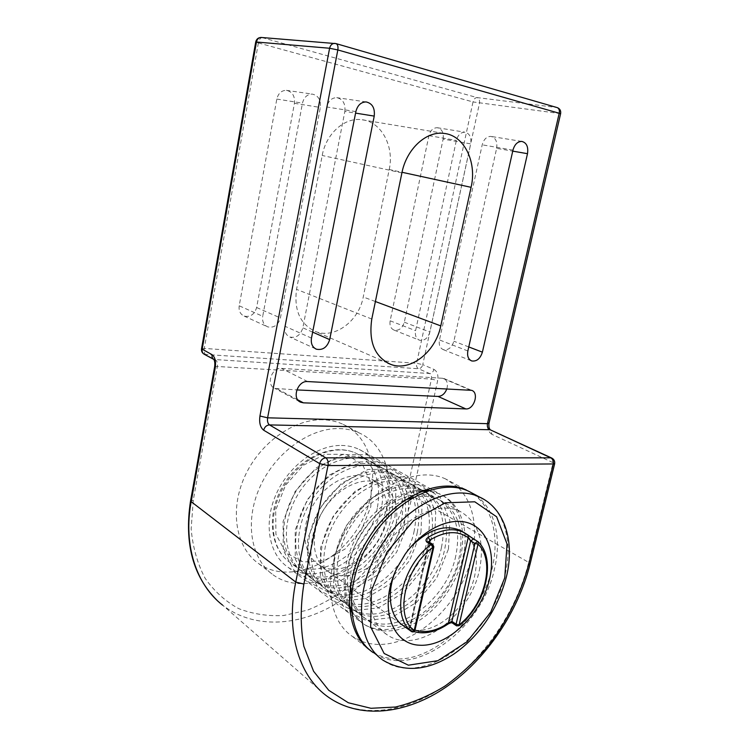 <?xml version="1.0" encoding="UTF-8"?>
<svg xmlns="http://www.w3.org/2000/svg" width="749" height="749" viewBox="0 0 749 749"><rect width="100%" height="100%" fill="white"/><g stroke="black" fill="none" stroke-linecap="round" stroke-linejoin="round"><path stroke-width="0.56" stroke-dasharray="3.75 2.81" d="M322.988 419.777C293.861 418.757 259.575 442.987 244.511 477.01C229.278 510.977 236.132 548.202 258.742 563.66C288.505 584.426 336.273 564.886 358.799 526.547C381.934 488.545 375.811 439.466 343.257 424.402C337.069 421.537 330.309 419.992 322.988 419.777M389.227 169.489C394.489 146.167 381.129 121.179 361.261 119.643C344.24 117.443 325.984 133.921 322.201 155.474L296.538 289.367C293.87 310.414 300.274 324.495 315.741 331.62C334.709 339.175 358.883 321.087 363.246 296.997L389.227 169.489L402.035 172.279M239.203 305.789C238.594 310.807 240.251 314.243 244.174 316.097C250.316 317.351 254.473 314.486 256.626 307.521L294.441 103.306C295.05 96.012 292.363 91.687 286.38 90.329C281.455 90.432 278.263 93.344 276.821 99.065L239.203 305.789L262.712 316.303L302.465 103.137C303.982 97.23 307.249 94.215 312.258 94.093C318.325 95.488 321.031 99.945 320.347 107.463L280.407 317.969C278.169 325.15 273.928 328.118 267.693 326.873C263.714 324.991 262.056 321.471 262.712 316.303M443.136 139.089C443.923 132.751 441.976 128.968 437.304 127.723C433.175 127.761 430.375 130.41 428.915 135.663L390.135 320.797C389.433 325.534 390.781 328.652 394.161 330.15C399.011 330.899 402.4 328.249 404.31 322.201L443.136 139.089L470.718 143.864L429.889 332.022C427.904 338.23 424.468 340.964 419.571 340.233C416.163 338.717 414.834 335.533 415.583 330.674L456.375 140.391C457.901 134.979 460.747 132.255 464.932 132.198C469.642 133.462 471.57 137.348 470.718 143.864M457.826 487.178L445.749 479.032L466.505 490.099C494.068 502.766 502.429 542.576 488.376 581.14C474.482 619.741 439.832 653.353 406.435 658.38C393.159 660.3 381.447 657.875 371.307 651.115L370.287 650.385M446.863 388.825C448.202 383.619 447.106 380.127 443.567 378.339L281.427 368.386C271.625 367.235 265.745 384.949 274.761 388.385L296.81 389.92M496.634 148.339C497.542 141.664 495.632 137.685 490.895 136.402C486.672 136.468 483.779 139.277 482.197 144.829L439.466 339.943C438.671 344.914 439.981 348.173 443.408 349.689C448.333 350.41 451.825 347.583 453.875 341.216L496.634 148.339L512.737 151.129M344.849 111.395C345.589 103.652 342.892 99.074 336.741 97.651C331.648 97.791 328.315 100.9 326.742 106.985L284.901 326.236C284.199 331.535 285.865 335.14 289.882 337.041C296.201 338.276 300.518 335.206 302.839 327.828L344.849 111.395L355.569 113.108M341.404 445.43C347.882 445.515 353.828 446.853 359.239 449.447C385.66 462.086 390.351 502.982 370.952 534.973C352.021 567.227 312.605 583.846 288.075 567.283C269.031 554.719 263.255 523.57 275.885 494.817C288.374 466.028 316.967 445.028 341.404 445.43M339.278 428.587C346.665 428.765 353.472 430.291 359.698 433.156C392.42 448.286 398.29 498.076 374.79 536.827C351.908 575.915 303.673 596.157 273.731 575.298C250.981 559.784 244.221 521.987 259.772 487.309C275.164 452.593 309.917 427.726 339.278 428.587M361.982 641.406C369.809 644.29 378.245 645.123 387.261 643.906C417.352 639.73 448.688 612.41 464.137 578.734C479.594 545.066 478.012 507.504 458.725 488.058M445.749 479.032C417.502 465.494 372.141 486.373 347.48 527.708C322.519 568.865 325.824 618.814 352.33 636.369L360.793 640.938M424.121 490.174L421.359 490.155C399.863 490.614 374.416 507.494 358.911 532.67C343.398 557.846 339.746 588.433 349.371 607.879M351.543 611.802L362.741 623.468C387.767 640.198 428.849 620.631 449.222 585.344C470.082 550.309 466.543 506.614 439.663 493.872L428.475 490.558M414.993 630.124L410.171 627.821L409.75 626.52L414.974 630.199M429.449 542.285L410.171 627.821L407.718 628.832M413.963 631.641L407.596 628.757C419.356 635.189 432.613 633.523 447.34 623.748C449.672 622.185 451.9 621.82 454.034 622.672L459.053 625.724M447.34 623.748L448.183 623.945M433.858 546.836L429.074 543.577L428.821 541.911M456.45 625.789L458.21 625.509C485.202 604.527 496.269 558.951 477.881 541.564L473.134 538.803M387.261 489.031C401.024 502.382 399.638 530.601 384.817 551.376C370.175 572.273 344.437 581.992 328.193 571.524C316.443 563.211 312.127 549.7 315.254 531.022C321.068 497.757 358.921 471.608 380.558 484.247L387.261 489.031M463.116 532.015C475.025 541.115 478.883 555.655 474.707 575.653C467.395 611.427 426.64 641.809 403.973 626.164L318.718 564.69C341.02 580.194 379.78 553.773 385.819 520.845C389.452 500.856 384.359 486.728 370.558 478.461C353.884 469.735 327.575 480.961 313.897 503.777C300.003 526.472 302.605 554.681 318.718 564.69M395.472 571.206L404.376 554.943L410.836 546.91M484.116 499.48C505.201 512.241 512.906 543.156 504.966 575.316C492.29 636.107 422.305 688.78 383.104 660.272L373.245 652.622C412.399 681.131 482.038 629.282 494.452 569.034C502.242 537.23 494.462 506.577 473.443 493.797M388.478 515.097C380.726 557.518 330.356 591.579 301.257 570.841C280.791 557.696 277.458 521.547 295.303 492.496C312.904 463.303 346.59 449.082 368.068 459.952C386.418 470.672 393.216 489.05 388.478 515.097M351.337 609.461C362.17 631.173 387.542 636.734 411.566 624.863C435.646 612.991 456.338 585.596 462.835 557.724C471.355 523.429 455.635 492.046 426.331 491.307M420.966 491.4C377.814 491.85 331.713 563.314 349.174 604.387M351.496 594.06C354.015 606.016 359.52 614.835 367.993 620.528C397.56 641.462 449.999 603.357 459.043 558.014C464.595 530.152 458.098 510.781 439.551 499.901C431.714 496.166 422.792 495.417 412.811 497.645M404.685 500.201C374.734 511.155 348.042 552.668 350.438 585.381M455.748 556.011C446.76 601.213 394.414 639.122 364.857 618.197C344.044 604.977 341.366 566.544 360.484 534.945C379.35 503.216 414.431 487.065 436.199 498.029C454.737 508.908 461.253 528.232 455.748 556.011M448.464 549.017L449.831 520.443L440.262 497.458L421.069 484.669L395.575 485.174L368.789 499.602L346.544 525.367L333.885 556.956L333.577 587.338L345.345 609.976L366.224 620.537L391.633 617.588L416.603 602.346L436.686 578.013L448.464 549.017M350.298 607.224L354.38 610.388C383.872 631.304 435.918 594.032 444.691 549.279C450.065 521.791 443.502 502.616 424.983 491.756L423.934 491.269M422.642 490.735C401.445 482.066 369.557 496.793 351.262 525.452C332.809 553.998 332.369 590.109 349.259 606.25M441.489 547.332C432.772 591.953 380.82 629.038 351.347 608.132C330.581 594.921 327.753 556.956 346.609 525.91C365.203 494.714 400.003 478.986 421.734 489.94C440.243 500.791 446.825 519.928 441.489 547.332M434.514 540.572L435.731 512.344L426.087 489.584L406.922 476.832L381.559 477.197L355.007 491.269L333.015 516.567L320.572 547.659L320.403 577.648L332.21 600.089L353.013 610.678L378.273 607.945L403.056 593.058L422.932 569.146L434.514 540.572M430.759 540.806C435.974 513.674 429.336 494.686 410.855 483.863C389.162 472.919 354.577 488.339 336.189 519.123C317.539 549.766 320.478 587.356 341.179 600.567C370.596 621.445 422.239 584.988 430.759 540.806M427.651 538.915C419.187 582.965 367.637 619.254 338.239 598.376C317.548 585.175 314.58 547.678 333.165 517.156C351.506 486.485 386.025 471.158 407.699 482.103C426.181 492.926 432.828 511.857 427.651 538.915M420.975 532.37L422.052 504.489L412.334 481.944L393.206 469.248L367.993 469.454L341.656 483.208L319.917 508.037L307.689 538.653L307.642 568.266L319.467 590.512L340.196 601.119L365.306 598.591L389.901 584.051L409.581 560.542L420.975 532.37M417.23 532.586C422.296 505.79 415.601 487 397.148 476.205C375.521 465.279 341.216 480.306 323.072 510.584C304.684 540.712 307.755 577.854 328.39 591.045C357.713 611.886 408.963 576.206 417.23 532.586M414.216 530.741C405.995 574.24 354.839 609.752 325.543 588.92C304.918 575.728 301.819 538.7 320.151 508.683C338.239 478.517 372.478 463.575 394.096 474.492C412.53 485.286 419.243 504.04 414.216 530.741M407.821 524.412L408.757 496.849L398.992 474.52L379.902 461.88L354.829 461.955L328.717 475.39L307.221 499.78L295.209 529.936L295.284 559.175L307.118 581.224L327.762 591.841L352.723 589.51L377.122 575.298L396.605 552.191L407.821 524.412M404.095 524.59C409.01 498.141 402.26 479.538 383.853 468.771C362.291 457.873 328.259 472.525 310.367 502.307C292.222 531.949 295.424 568.631 315.984 581.804C345.205 602.608 396.062 567.667 404.095 524.59M401.164 522.811C393.178 565.767 342.415 600.529 313.213 579.745C292.672 566.572 289.451 529.992 307.539 500.463C325.375 470.793 359.333 456.216 380.885 467.114C399.283 477.871 406.042 496.437 401.164 522.811M391.334 516.829C396.099 490.707 389.311 472.291 370.952 461.562C349.446 450.683 315.704 464.989 298.055 494.284C280.154 523.448 283.459 559.69 303.944 572.845C333.062 593.592 383.525 559.372 391.334 516.829M395.041 516.67L395.856 489.434L386.035 467.32L366.991 454.737L342.059 454.68L316.172 467.807L294.919 491.775L283.103 521.473L283.291 550.356L295.125 572.208L315.685 582.834L340.495 580.7L364.716 566.796L383.994 544.064L395.041 516.67M479.341 570.364C485.137 541.986 478.751 522.343 460.186 511.436C438.371 500.463 402.84 517.316 383.535 549.963C363.977 582.45 366.383 621.679 387.28 634.88C416.931 655.834 469.913 616.521 479.341 570.364M201.528 348.791L204.271 348.416C203.878 351.515 204.393 353.622 205.816 354.717L215.74 360.054C217.21 361.187 217.753 363.331 217.35 366.495L193.279 500.173L191.154 528.906C192.802 547.285 197.455 563.744 205.114 578.284C214.28 591.326 225.505 601.456 238.8 608.675C252.919 614.077 267.861 616.352 283.637 615.509L307.287 610.201C322.913 604.022 337.705 595.446 351.665 584.482C378.488 560.917 398.103 528.345 406.164 494.434L431.433 379.088L437.688 380.52L412.278 495.885L406.164 494.434M214.617 366.935L217.35 366.495L431.433 379.088C431.845 376.373 431.218 374.509 429.57 373.517L418.429 368.742C416.819 367.768 416.21 365.943 416.613 363.265L422.754 364.66C421.987 367.253 420.545 368.62 418.429 368.742L204.44 354.371M560.626 113.651L473.012 101.939C473.808 99.093 475.175 97.651 477.094 97.595C479.098 98.456 479.884 100.347 479.472 103.268L422.754 364.66L433.924 369.379C433.147 372 431.686 373.377 429.57 373.517L213.905 359.473M433.924 369.379C437.247 371.354 438.502 375.071 437.688 380.52M554.616 463.94L553.09 462.676L551.844 458.088M261.663 37.497L262.131 37.6C260.39 37.806 259.135 39.585 258.368 42.936L255.727 41.953M258.368 42.936L204.271 348.416L416.613 363.265L473.012 101.939L258.368 42.936M488.985 423.316L487.758 422.324L559.091 113.614C559.597 110.468 558.838 108.427 556.816 107.51L557.05 107.556M530.095 563.978L528.682 562.387L553.09 462.676L491.999 434.383L490.661 430.001M491.999 434.383C488.264 432.042 486.85 428.025 487.758 422.324M262.131 37.6L477.094 97.595L556.816 107.51L335.627 43.526L262.131 37.6M325.637 695.156C357.451 719.583 404.797 713.638 444.859 685.869C485.006 657.828 516.782 610.369 528.682 562.387L412.278 495.885C402.644 538.971 373.545 580.625 335.88 603.797C298.28 626.744 253.312 629.076 222.584 605.126L325.637 695.156M190.518 501.165L193.279 500.173M428.915 135.663L456.375 140.391M404.31 322.201L429.889 332.022M390.135 320.797L415.583 330.674M256.626 307.521L280.407 317.969M276.821 99.065L302.465 103.137M294.441 103.306L320.347 107.463M297.774 399.844L277.467 389.021M307.586 381.559L281.427 368.386M470.147 390.042L442.097 378.039M512.962 150.118L482.197 144.829M467.863 350.963L439.466 339.943M468.771 346.937L453.875 341.216M355.869 111.601L326.742 106.985M311.472 338.117L284.901 326.236M312.642 332.125L302.839 327.828M375.389 301.529L363.246 296.997M371.785 319.037L296.538 289.367M401.904 172.897L322.201 155.474M412.109 631.753L414.506 629.45L433.343 546.19L432.856 544.373M407.447 628.636C408.739 628.982 409.712 628.271 410.386 626.51L429.074 543.577L428.587 541.761L409.75 626.52C409.3 627.877 408.308 628.42 406.782 628.149L406.913 628.252M452.293 622.953L454.034 622.672M370.802 506.717L371.307 483.648L362.722 464.951L346.384 454.343L325.188 454.297L303.354 465.26L285.547 485.249L275.688 510.06L275.904 534.29L285.931 552.818L303.354 562.04L324.448 560.542L345.074 549.017L361.486 529.899L370.802 506.717M377.262 508.271C369.697 550.225 319.683 583.658 290.687 562.967C270.295 549.85 266.869 514.095 284.508 485.464C301.884 456.684 335.318 442.771 356.739 453.613C375.034 464.296 381.878 482.515 377.262 508.271M216.845 600.136L222.584 605.126M437.304 127.723L464.932 132.198M394.161 330.15L419.571 340.233M244.174 316.097L267.693 326.873M286.38 90.329L312.258 94.093M299.825 401.764L274.761 388.385M471.617 390.332L443.567 378.339M521.828 141.421L490.895 136.402M471.177 360.718L443.408 349.689M366.111 101.93L336.741 97.651M315.544 348.8L289.882 337.041M387.664 363.04L315.741 331.62M443.483 133.359L361.261 119.643M258.733 563.651L273.722 575.298M343.267 424.402L359.698 433.165M371.307 651.106L352.33 636.369M359.239 449.447L439.663 493.872M288.065 567.283L362.741 623.468M328.193 571.524L401.567 624.432M406.389 627.905L407.353 628.608M380.558 484.247L370.558 478.461M397.813 565.991L397.082 567.779M404.376 554.943L405.059 554.326M301.257 570.841L290.687 562.967C269.49 549.073 266.138 513.131 283.59 484.818C300.78 456.347 334.316 442.331 356.739 453.613L368.068 459.952M303.944 572.845L313.213 579.745M370.952 461.562L380.885 467.114M315.984 581.804L325.543 588.92M383.853 468.771L394.096 474.492M328.39 591.045L338.239 598.376M397.148 476.205L407.699 482.103M341.179 600.567L351.347 608.132M410.855 483.863L421.734 489.94M354.38 610.388L364.857 618.197M424.983 491.756L436.199 498.029M367.993 620.528L387.28 634.88M439.551 499.901L460.186 511.436"/><path stroke-width="1.12" d="M401.904 172.897C406.398 149.313 425.872 131.122 443.483 133.359C464.062 134.867 477.16 161.934 471.084 187.325L440.777 325.89C435.637 351.983 410.199 372.075 390.697 364.37C374.8 357.039 368.489 341.928 371.785 319.037L401.904 172.897M355.869 111.601C357.526 105.3 360.943 102.079 366.111 101.93C372.347 103.371 375.052 108.099 374.228 116.104L329.682 339.615C327.257 347.227 322.847 350.429 316.443 349.212C312.37 347.293 310.713 343.594 311.472 338.117L355.869 111.601M512.962 150.118C514.619 144.398 517.568 141.495 521.828 141.421C526.594 142.713 528.476 146.804 527.493 153.685L482.393 352.161C480.259 358.705 476.71 361.636 471.748 360.943C468.303 359.408 467.011 356.084 467.863 350.963L512.962 150.118M303.401 402.84L300.649 402.204C291.52 398.749 297.643 380.464 307.586 381.559L471.617 390.332C479.379 392.607 474.051 409.722 465.869 408.926L303.401 402.84L297.774 399.844M370.287 650.385C344.343 632.156 342.078 581.421 367.656 539.729C392.935 497.86 438.38 476.654 466.487 490.089M296.81 389.92L438.034 396.427C442.022 396.212 444.962 393.674 446.863 388.825M458.725 488.058L457.826 487.178M360.793 640.938L361.982 641.406M349.371 607.879L351.543 611.802M428.475 490.558L424.121 490.174M432.856 544.373L431.049 544.607C401.586 565.682 390.613 616.184 411.426 631.51L411.538 631.585C413.158 632.334 414.3 631.875 414.974 630.199L411.426 631.51L407.325 628.542C405.911 627.606 405.921 627.625 407.353 628.608L407.718 628.832M428.821 541.911L429.963 540.02C444.925 531.088 457.667 530.311 468.191 537.67L470.644 540.909L474.969 543.437L478.031 544.167L478.19 541.817L477.619 541.368L474.969 543.437L456.075 624.179L456.534 625.846L459.053 625.724L459.09 624.919L456.075 624.179L451.909 621.342L448.351 623.037C436.536 631.004 425.413 633.364 414.993 630.124M452.293 622.953C451.619 622.55 450.243 622.878 448.183 623.945L468.191 537.67L468.134 535.114L463.959 532.502C453.482 527.605 441.545 529.225 428.147 537.351C425.844 538.99 425.385 540.544 426.79 541.995L431.049 544.607L433.053 547.182L433.858 546.836L432.744 544.298L428.475 541.696L426.79 541.995M428.147 537.351L429.963 540.02L429.449 542.285M473.134 538.803L468.2 535.17M489.509 579.249C495.726 553.352 487.496 529.515 468.705 523.045C450.009 516.482 422.623 529.346 405.059 554.326L397.082 567.779C378.32 605.267 390.912 644.196 419.459 645.207C447.659 647.08 481.382 614.423 489.509 579.249M403.973 626.164C389.967 617.728 385.95 594.023 395.472 571.206M410.836 546.91C428.316 529.44 444.84 523.944 460.401 530.442L463.116 532.015M473.443 493.797L468.631 491.232C440.328 477.665 394.405 499.396 369.182 541.855C343.66 584.136 346.637 635.077 373.245 652.622M426.331 491.307L420.966 491.4M349.174 604.387L351.337 609.461M412.811 497.645L404.685 500.201M350.438 585.381L351.496 594.06M423.934 491.269L422.642 490.735M349.259 606.25L350.298 607.224M222.584 605.126C196.388 584.885 183.159 545.16 191.089 502.111L215.263 367.609L214.617 366.935C215.066 363.771 214.823 361.29 213.896 359.483L214.345 359.707C212.51 358.724 211.742 357.048 212.042 354.68L201.528 348.791C201.247 351.281 202.221 353.144 204.44 354.371C202.614 353.388 201.846 351.73 202.136 349.399L256.486 41.897C257.15 39.117 258.686 37.628 261.083 37.45L261.663 37.497M215.263 367.609C216.068 361.233 214.991 356.927 212.042 354.68M528.635 564.662C520.752 593.657 507.363 620.612 488.479 645.544C475.25 661.133 460.766 674.634 445.009 686.056C428.774 696.018 412.25 703.011 395.444 707.028L370.97 708.292L348.304 702.749L328.755 690.306L313.569 671.235L303.86 646.275C300.349 627.091 300.349 606.362 303.879 584.07L328.006 465.597C328.511 461.974 327.772 459.399 325.806 457.854C322.735 458.201 320.694 460.129 319.683 463.622L328.006 465.597L554.616 463.94C555.056 461.244 554.054 459.259 551.61 457.985L550.768 457.836C552.893 459.137 553.698 461.309 553.202 464.361L528.635 564.662L530.095 563.978L554.616 463.94M557.05 107.556L336.114 43.629L261.083 37.45C258.227 37.59 256.439 39.088 255.727 41.953L329.597 48.254L259.94 416.023L267.608 417.82L487.468 423.672C487.019 426.537 487.721 428.559 489.593 429.729L269.49 424.908C267.786 423.55 267.159 421.191 267.608 417.82L337.827 49.94C338.314 46.625 337.743 44.519 336.114 43.629L334.522 43.367C332.004 43.573 330.356 45.202 329.597 48.254L337.827 49.94L560.626 113.651C561.057 110.749 559.962 108.745 557.34 107.641C559.091 108.493 559.728 110.318 559.241 113.09L487.468 423.672L488.985 423.316C488.638 426.64 489.125 428.831 490.426 429.889L550.768 457.836L325.806 457.854L269.49 424.908C266.522 425.17 264.584 426.939 263.667 430.207L319.683 463.622L295.761 582.067C285.669 630.967 298.533 674.531 325.637 695.156C358.415 720.379 406.389 714.415 446.376 686.861C486.522 659.008 518.196 611.839 530.095 563.978M259.94 416.023C259.051 422.745 260.287 427.473 263.667 430.207M551.844 458.088L490.661 430.001M303.879 584.07L295.761 582.067L190.518 501.165C184.16 543.175 192.933 576.159 216.845 600.136M465.869 408.926L438.034 396.427M527.493 153.685L512.737 151.129M482.393 352.161L468.771 346.937M374.228 116.104L355.569 113.108M329.682 339.615L312.642 332.125M440.777 325.89L375.389 301.529M471.084 187.325L402.035 172.279M411.538 631.585L412.109 631.753M406.913 628.252L407.447 628.636M433.053 547.182L414.16 630.658C394.227 615.903 404.788 567.461 433.053 547.182M473.555 539.055L470.644 540.909L451.909 621.342L452.368 623.009L456.45 625.789M478.031 544.167C495.716 560.842 485.071 604.733 459.09 624.919L478.031 544.167M504.76 577.797L490.604 612.373L467.03 641.753L437.922 660.684L408.374 665.196L384.143 653.484L370.643 626.904L371.476 590.474L386.933 552.144L413.57 520.639L445.187 502.813L474.8 501.802L496.615 516.782L507.026 543.924L504.76 577.797M484.116 499.48L479.388 496.961C451.076 483.405 404.9 505.538 379.415 548.53C353.631 591.345 356.458 642.745 383.104 660.272C404.572 672.864 428.119 670.804 453.744 654.111C477.076 638.008 497.205 611.559 506.361 577.011C514.984 542.529 505.238 508.702 479.388 496.961L468.631 491.232M213.905 359.473L204.44 354.371M201.528 348.791L255.727 41.953M488.985 423.316L560.626 113.651M190.518 501.165L214.617 366.935M300.649 402.204L299.825 401.764M471.748 360.943L471.177 360.718M316.443 349.212L315.544 348.8M390.697 364.37L387.664 363.04M407.428 628.626L411.444 631.519M414.974 630.199L433.858 546.836M459.053 625.724C485.951 604.761 496.812 559.54 478.19 541.817L460.401 530.442M413.963 631.641C424.861 634.572 436.264 632.006 448.183 623.945M401.567 624.432L406.389 627.905"/></g></svg>
